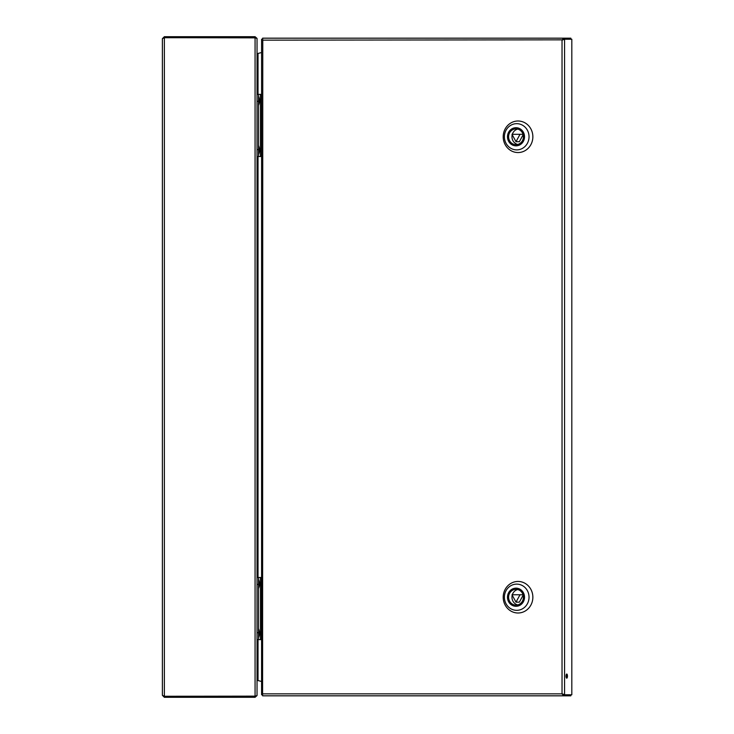 <?xml version="1.0" encoding="UTF-8"?>
<svg xmlns="http://www.w3.org/2000/svg" width="734" height="734" viewBox="0 0 734 734"><rect width="100%" height="100%" fill="white"/><g stroke="black" fill="none" stroke-linecap="round" stroke-linejoin="round"><path stroke-width="1.1" d="M255.065 37.682L255.065 36.7L164.361 36.7L164.361 37.682L255.625 37.856M255.065 696.318L255.065 697.3L164.361 697.3L162.388 695.327L164.361 696.282L255.625 696.144L164.058 696.272M255.065 37.718L257.038 38.471L257.038 695.529L255.065 696.282L255.065 37.718L164.361 37.718L162.388 38.673L162.388 695.327M162.388 38.673L164.361 36.7M255.065 36.7L257.019 38.407M257.038 695.529L255.065 697.3M258.029 94.383L258.029 53.463L257.038 53.398M257.038 680.537L258.029 680.537L258.029 639.617M258.029 53.463L261.478 52.536M261.478 681.464L258.029 680.537M257.597 680.537A0.982 0.982 0 0 0 257.038 681.427M257.038 52.573A0.982 0.982 0 0 0 257.597 53.463M257.038 577.502L260.983 577.502A4.927 4.927 0 0 1 261.478 577.53M261.478 639.598A4.927 4.927 0 0 1 260.983 639.617L257.038 639.617M258.515 577.502L258.515 639.617M258.515 628.579A11.386 11.386 0 0 1 259.451 632.148L259.451 634.277A11.386 11.386 0 0 1 258.515 637.846M258.515 579.282A11.386 11.386 0 0 1 259.451 582.851L259.451 584.98A11.386 11.386 0 0 1 258.515 588.549M257.038 94.383L260.983 94.383A4.927 4.927 0 0 1 261.478 94.402M261.478 156.47A4.927 4.927 0 0 1 260.983 156.498L257.038 156.498M258.515 94.383L258.515 156.498M258.515 96.154A11.386 11.386 0 0 1 259.451 99.723L259.451 101.852A11.386 11.386 0 0 1 258.515 105.421M258.515 145.451A11.386 11.386 0 0 1 259.451 149.02L259.451 151.149A11.386 11.386 0 0 1 258.515 154.718M162.388 93.888L162.388 94.677M162.388 639.323L162.388 640.112M570.823 695.823L570.823 694.832L563.565 694.832L562.372 693.85L564.565 694.768L562.033 693.85L563.565 695.823L570.823 695.823M262.451 39.232L261.588 39.232L262.772 40.15L262.589 695.823L563.565 695.823L563.565 694.832M563.565 39.168L563.565 38.177L562.033 40.15L564.565 39.232L564.565 694.768L571.814 694.768L571.814 39.232L563.639 39.232L562.372 40.15L563.565 39.168L570.823 39.168L570.823 38.177L262.589 38.177L262.772 40.15L562.712 39.838M566.29 674.537A2.074 0.706 -90 0 1 566.538 676.106A2.074 0.706 -90 0 1 566.29 677.665M567.465 676.106A2.074 0.706 -90 0 1 566.749 678.17A2.074 0.706 -90 0 1 566.042 676.106A2.074 0.706 -90 0 1 566.749 674.032A2.074 0.706 -90 0 1 567.465 676.106M562.712 694.162L562.033 693.85L562.033 40.15M562.033 693.85L262.772 693.85L261.588 694.768L262.451 694.768M261.588 39.232L261.588 694.768M503.203 597.228A15.772 14.827 -90 0 0 525.434 610.89A15.772 14.827 -90 0 0 525.434 583.558A15.772 14.827 -90 0 0 503.203 597.228M508.589 597.228A7.89 7.413 -90 0 0 516.002 605.11A7.89 7.413 -90 0 0 523.415 597.228A7.89 7.413 -90 0 0 516.002 589.338A7.89 7.413 -90 0 0 508.589 597.228M512.213 595.173A7.89 7.413 -90 0 0 511.965 597.228A7.89 7.413 -90 0 0 517.69 604.908M517.69 589.54A7.89 7.413 -90 0 0 512.332 594.76M523.039 594.76L511.993 594.76L516.002 602.155L519.369 602.155L523.159 595.173M516.002 602.155L520.011 594.76M503.203 136.772A15.772 14.827 -90 0 0 525.434 150.442A15.772 14.827 -90 0 0 525.434 123.11A15.772 14.827 -90 0 0 503.203 136.772M508.589 136.772A7.89 7.413 -90 0 0 516.002 144.662A7.89 7.413 -90 0 0 523.415 136.772A7.89 7.413 -90 0 0 516.002 128.89A7.89 7.413 -90 0 0 508.589 136.772M512.213 134.726A7.89 7.413 -90 0 0 511.965 136.772A7.89 7.413 -90 0 0 517.69 144.46M517.69 129.092A7.89 7.413 -90 0 0 512.332 134.313M523.039 134.313L511.993 134.313L516.002 141.708L519.369 141.708L523.159 134.726M516.002 141.708L520.011 134.313M164.361 697.3L164.361 696.318M164.361 37.718L164.361 696.282M258.029 577.502L258.029 156.498M260.487 577.502L260.487 639.617M257.038 632.717L258.515 632.717M258.515 584.411L257.038 584.411M260.487 94.383L260.487 156.498M257.038 149.589L258.515 149.589M258.515 101.283L257.038 101.283M529.03 597.228A13.102 12.313 90 0 1 516.718 610.33A13.102 12.313 90 0 1 504.405 597.228A13.102 12.313 90 0 1 516.718 584.117A13.102 12.313 90 0 1 529.03 597.228M507.478 597.228A9.065 8.524 -90 0 0 520.259 605.073A9.065 8.524 -90 0 0 520.259 589.374A9.065 8.524 -90 0 0 507.478 597.228M529.03 136.772A13.102 12.313 90 0 1 516.718 149.883A13.102 12.313 90 0 1 504.405 136.772A13.102 12.313 90 0 1 516.718 123.67A13.102 12.313 90 0 1 529.03 136.772M507.478 136.772A9.065 8.524 -90 0 0 520.259 144.626A9.065 8.524 -90 0 0 520.259 128.927A9.065 8.524 -90 0 0 507.478 136.772"/></g></svg>
